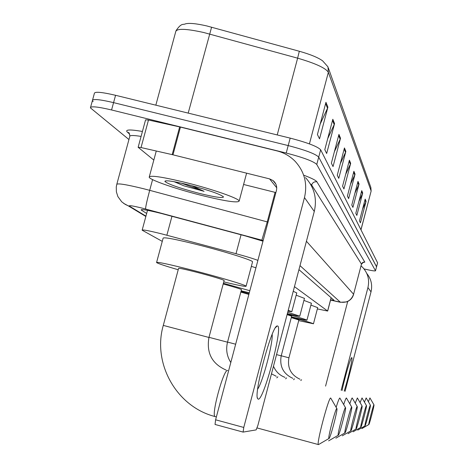 <?xml version="1.0" encoding="UTF-8"?>
<svg xmlns="http://www.w3.org/2000/svg" width="468" height="468" viewBox="0 0 468 468"><rect width="100%" height="100%" fill="white"/><g stroke="black" fill="none" stroke-linecap="round" stroke-linejoin="round"><path stroke-width="0.7" d="M257.891 260.372C253.317 258.628 246.022 256.406 236.007 253.703L162.431 234.07C149.122 230.73 142.36 229.437 142.143 230.197L162.261 241.371M317.362 308.921L327.67 311.05L294.46 286.65M262.981 241.195L245.56 235.989L161.442 213.49C148.134 210.185 141.359 209.003 141.12 209.945L146.659 213.461M128.946 139.534L90.418 107.874C90.57 105.99 97.619 106.686 111.571 109.968L286.217 153.042C303.428 157.541 313.613 161.349 316.772 164.461L375.517 270.796C375.026 271.235 371.188 270.603 364.005 268.907M93.138 101.562L92.389 100.667C92.553 98.707 99.614 99.362 113.566 102.627L288.2 145.577C305.405 150.076 315.572 153.919 318.708 157.119L376.553 266.836M330.595 299.883L334.029 300.263L298.941 269.638M176.015 30.712C181.759 22.248 183.134 25.178 185.533 23.821C189.435 22.879 196.507 23.587 206.757 25.933L299.321 51.258C310.419 54.411 318.199 57.617 322.663 60.881L327.957 66.848L328.355 72.306C325.67 68.065 315.426 63.35 297.625 58.167L299.321 51.258M90.593 107.242L92.389 100.667C92.553 98.707 99.614 99.362 113.566 102.627L288.2 145.577C305.405 150.076 315.572 153.919 318.708 157.119L376.547 266.731L375.517 270.796M92.57 100.006L94.355 93.46C94.542 91.43 101.614 92.044 115.567 95.296L290.178 138.118C307.377 142.611 317.538 146.502 320.65 149.778L377.594 262.823M359.05 183.988L352.919 207.377L351.79 205.054L357.997 181.385L359.05 183.988L358.763 184.784L357.757 182.304M362.706 193.009L356.838 215.415L355.803 213.291L361.741 190.628L362.706 193.009L362.437 193.77L361.512 191.506M366.064 201.304L360.436 222.809L359.482 220.849L365.175 199.111L366.064 201.304L365.806 202.036L364.958 199.953M345.852 151.416L338.768 178.337L337.264 175.248L344.448 147.952L345.852 151.416L345.524 152.328L344.167 149.011M340.511 138.23L333.04 166.585L331.373 163.156L338.949 134.386L340.511 138.23L340.166 139.195L338.656 135.504M334.561 123.558L326.664 153.498L324.798 149.666L332.824 119.264L334.561 123.558L334.199 124.576L332.508 120.44M327.904 107.125L319.527 138.838L317.427 134.532L325.944 102.293L327.904 107.125L327.518 108.202L325.617 103.545M355.054 174.131L348.637 198.59L347.402 196.051L353.902 171.282L355.054 174.131L354.756 174.962L353.65 172.242M350.678 163.32L343.939 188.955L342.582 186.159L349.409 160.191L350.678 163.32L350.362 164.192L349.14 161.197M345.676 174.377L350.362 164.192M350.509 184.199L354.756 174.962M320.182 124.096L327.518 108.202M327.705 138.663L334.199 124.576M334.374 151.767L340.166 139.195M340.33 163.613L345.524 152.328M362.565 209.091L365.806 202.036M358.897 201.462L362.437 193.77M354.902 193.19L358.763 184.784M201.72 195.46C176.629 189.195 150.158 180.104 149.181 177.249C149.625 174.968 161.986 176.764 186.258 182.643C212.53 189.183 239.025 198.467 239.177 201.024C237.943 203.13 225.453 201.269 201.72 195.46M189.09 184.989C208.582 190.131 220.054 194.085 223.493 196.864C223.137 198.385 215.023 197.209 199.163 193.343C179.379 188.124 167.942 184.135 164.847 181.368C165.578 180.028 173.657 181.239 189.09 184.989M174.143 181.701L183.994 185.854L204.089 191.33L191.669 185.65M174.839 181.824L183.994 185.854M181.052 183.087L204.089 191.33M258.26 399.175L257.558 398.555C253.703 393.015 271.943 325.512 277.138 325.962L277.577 325.968C283.228 326.74 263.788 400.497 258.26 399.175M153.82 160.079L138.142 147.285L141.032 147.549L172.189 154.627L179.659 126.904L276.998 150.901C284.006 152.673 290.031 156.131 295.086 161.267C304.516 171.633 307.646 183.737 304.475 197.578L243.764 427.442L243.114 432.093L256.154 429.893L257.891 425.359L314.28 211.472L304.475 197.578M138.165 147.198L145.577 119.837L148.485 120.019L179.659 126.904M305.516 177.635C314.303 187.305 317.222 198.584 314.28 211.472M243.097 432.081L215.034 424.458L215.608 419.796L276.412 190.564C277.284 186.533 276.161 183.199 273.049 180.566L269.568 178.887L172.189 154.627M275.88 192.559L243.588 184.474M257.657 389.16C262.852 381.777 273.049 343.26 272.183 334.357M328.992 438.498C330.262 438.68 337.995 409.389 336.89 408.593L336.802 408.541C335.609 407.874 327.407 439.142 328.951 438.504L328.992 438.498M318.644 444.536L318.415 444.577C316.122 444.6 328.788 396.683 330.712 398.028L336.89 408.593M224.119 280.507L224.143 280.408C221.692 279.156 212.811 276.506 197.514 272.464C185.182 269.316 178.87 267.959 178.577 268.386L163.291 325.4C152.199 363.431 176.617 406.914 215.122 416.567L215.274 416.608M178.214 269.749C165.233 265.964 158.014 263.566 156.564 262.548C156.956 261.659 169.322 264.315 193.67 270.527C219.667 277.231 245.817 285.065 246.098 286.17C246.069 286.884 238.621 285.457 223.757 281.876M156.628 262.314L163.121 238.189C163.619 236.884 176.044 239.288 200.392 245.396C226.383 252.03 252.404 260.243 252.574 261.776L252.509 262.033M338.276 435.246C339.341 435.456 346.472 408.371 345.53 407.716L345.46 407.675C344.46 407.055 336.931 435.831 338.247 435.252L338.276 435.246M336.141 407.295C338.031 401.287 339.265 398.192 339.844 397.999L345.53 407.716M241.465 289.663L241.488 289.587C240.248 288.85 234.146 286.983 223.189 283.988M223.388 283.251L249.842 290.722M249.304 292.763L241.155 290.827M251.357 266.368L255.926 267.795M344.951 432.912C345.881 433.134 352.579 407.651 351.737 407.09L351.684 407.055C350.813 406.47 343.758 433.456 344.928 432.912L344.951 432.912M343.688 404.539C345.08 400.263 345.987 398.081 346.408 397.975L351.737 407.09M248.865 294.407L240.821 292.09M240.997 291.424L249.07 293.641M350.848 430.847C351.661 431.081 357.973 407.014 357.224 406.534L357.178 406.505C356.411 405.955 349.783 431.356 350.825 430.852L350.848 430.847M349.818 403.773C351.053 399.982 351.848 398.046 352.205 397.958L357.224 406.534M356.089 429.01C356.809 429.25 362.782 406.452 362.103 406.043L362.062 406.019C361.39 405.493 355.13 429.495 356.066 429.016L356.089 429.01M355.253 403.135L357.365 397.94L362.103 406.043M288.224 310.307L291.821 311.706L287.984 311.214M293.237 291.283L296.759 292.974M360.781 427.372C361.419 427.612 367.087 405.955 366.473 405.604L366.438 405.58C365.841 405.083 359.915 427.828 360.764 427.372L353.118 431.8M360.103 402.591L362.016 397.94L366.473 405.604M287.715 312.238L299.777 316.152C299.748 316.462 295.606 315.631 287.34 313.648M296.174 295.191L304.457 298.373M365.005 425.892C365.578 426.132 370.966 405.51 370.41 405.206L370.381 405.189C369.843 404.709 364.215 426.325 364.987 425.892L365.005 425.892M364.455 402.129L366.169 397.929L370.41 405.206M291.663 316.175L287.083 314.636M287.206 314.151C299.485 317.55 306.066 319.55 306.955 320.159C306.751 320.445 301.597 319.346 291.482 316.854M303.925 300.397L311.401 303.241M368.825 424.552C369.346 424.792 374.482 405.112 373.973 404.849L373.944 404.832C373.464 404.375 368.111 424.967 368.813 424.552L361.94 428.565M368.386 401.731L369.931 397.917L373.973 404.849M298.876 319.989L291.283 317.62M291.389 317.216C304.996 320.931 312.355 323.119 313.461 323.792L298.719 320.609M310.916 305.095L317.696 307.657M342.073 390.499C344.542 378.167 350.649 357.406 351.714 357.64L351.801 357.634C353.018 357.464 348.116 378.945 344.196 391.067M361.062 265.888L362.671 267.392C367.912 273.177 369.673 279.893 367.942 287.539L341.149 390.253M366.76 273.429C371.177 278.875 372.592 285.03 371.007 291.886L345.086 391.301M325.576 386.112L347.712 301.456M343.658 383.438L346.653 371.972M171.967 216.274L166.865 235.234M241.043 234.784L236.007 253.703M331.104 297.706L327.618 311.004M141.833 209.582L141.623 210.36M263.162 240.511L142.611 208.237C132.655 205.78 128.291 205.101 129.525 206.201L145.94 216.14M123.534 203.305L128.156 205.785L125.167 204.346L121.692 201.784L117.901 196.624L116.392 191.898L116.275 186.943L116.748 184.509C116.977 183 125.956 184.415 143.688 188.762L149.696 190.33L152.586 179.613M145.846 216.479L128.156 205.785L129.525 206.201M129.689 134.111L127.495 132.286L129.121 133.099M127.495 132.286C124.646 129.531 129.624 129.262 142.424 131.473M141.09 136.41C133.193 135.158 129.408 135.223 129.741 136.609L116.865 184.064M304.03 175.307C311.63 178.156 315.941 180.338 316.947 181.853L364.812 262.121L362.963 262.472M286.217 153.042L290.178 138.118M316.772 164.461L320.65 149.778M111.571 109.968L115.567 95.296M375.5 270.744L377.594 262.718M145.583 209.009C145.53 207.113 146.905 200.889 149.696 190.33L267.251 221.896L275.085 192.36M261.852 240.154L267.251 221.896L268.041 222.113M311.425 185.814L311.641 185L310.302 183.825M306.429 241.248L353.592 294.243L361.471 264.087L311.641 185C312.565 182.52 314.332 181.473 316.947 181.853M330.543 300.093L340.23 302.1C346.817 303.118 351.269 300.497 353.592 294.243L361.565 263.8L362.735 262.419L364.812 262.121M361.489 264.256L361.507 264.18C363.314 262.226 364.151 261.612 364.01 262.349L363.045 262.437M340.23 302.1L300 265.625M277.22 134.942L297.625 58.167L203.574 32.473C185.825 28.571 176.535 28.326 175.705 31.748L155.832 105.171M211.6 27.173L188.194 113.11M328.325 67.878L370.849 187.422L371.106 190.915L328.355 72.306L309.418 143.904M371.101 191.207L360.951 229.718M276.728 187.791L269.568 178.887M180.443 127.085L172.973 154.814M215.608 419.796L243.764 427.442M148.485 120.019L141.032 147.549M224.143 280.408L208.95 337.463L163.291 325.4M227.735 370.545L227.606 370.51C223.675 368.638 210.811 416.04 215.122 416.567L216.374 416.906M241.488 289.587L227.518 342.184L208.991 337.317M235.656 344.22L227.542 342.085M277.881 376.781L276.775 377.869M286.591 377.863L285.62 378.84M294.448 378.84L293.588 379.724M291.669 316.146L281.209 355.844L276.541 354.621M301.562 379.729L300.795 380.531M298.888 319.966L288.931 357.804L281.227 355.785M371.007 291.886L367.942 287.539M147.508 210.319L142.202 229.987M331.157 297.753L327.67 311.05M129.273 133.298L128.595 132.731C128.84 132.058 129.267 133.152 129.876 136.018M330.537 300.099L340.312 302.275L346.572 301.918C350.175 300.544 352.533 298.011 353.632 294.313M370.849 187.422L371.136 191.073L360.998 229.806M377.612 262.776L376.565 266.789M149.356 176.594L156.271 151.012M165.801 180.823L164.847 181.368M239.177 201.024L246.601 173.166M257.301 397.519L257.558 398.555M275.476 327.67L277.138 325.962M275.88 184.129L273.049 180.566M243.114 432.093L215.034 424.458M246.098 286.17L252.574 261.776M257.107 427.951L318.415 444.577M208.95 337.463C206.294 352.989 212.016 363.852 226.114 370.065M328.951 438.504L318.48 444.6M227.518 342.184C225.751 349.456 226.845 356.23 230.8 362.507M338.247 435.252L328.612 440.862M344.928 432.912L335.889 438.177M350.825 430.852L342.313 435.807M291.821 311.706L296.782 292.869M271.475 373.827L276.272 376.29M356.066 429.016L348.028 433.696M299.777 316.152L304.481 298.286M273.482 366.228C275.763 371.598 279.607 375.313 285.006 377.372M306.955 320.159L311.419 303.17M281.209 355.844C279.39 366.385 283.275 373.891 292.874 378.355M364.987 425.892L357.751 430.11M313.461 323.792L317.708 307.593M288.931 357.804C287.194 367.83 290.885 374.973 300.011 379.244"/></g></svg>
